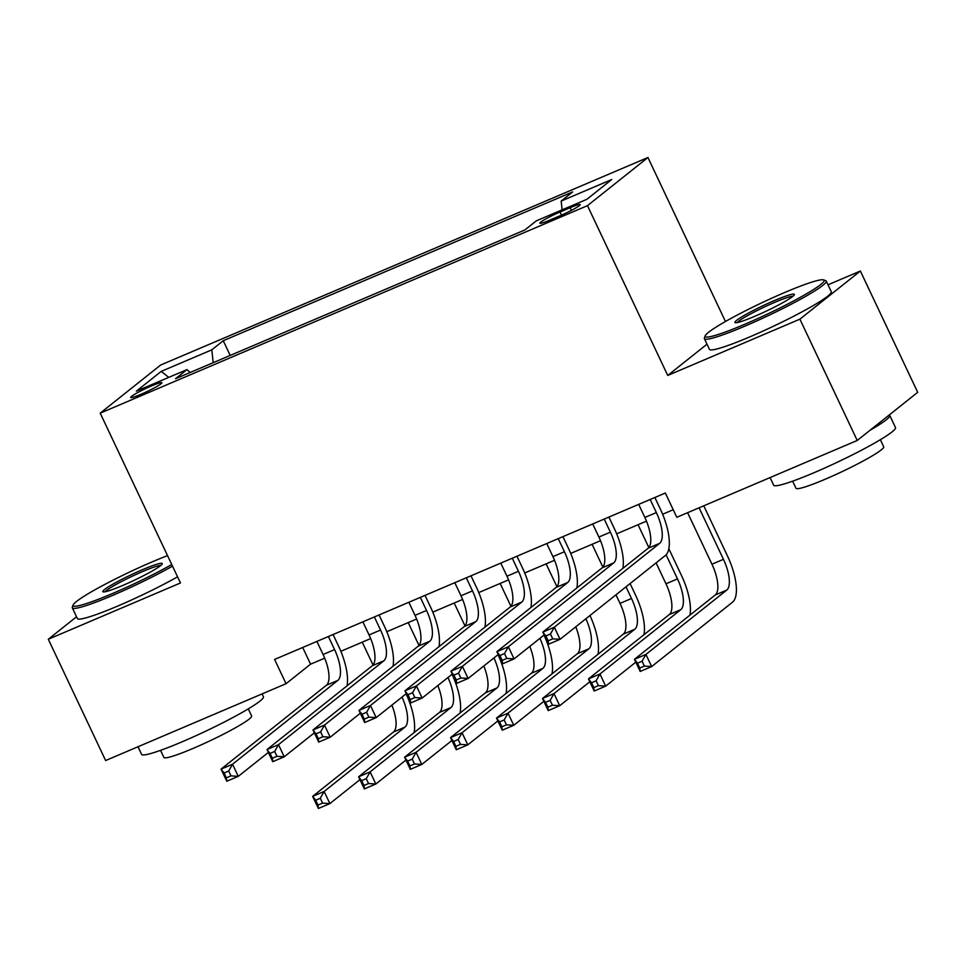 <?xml version="1.0" encoding="UTF-8"?>
<svg xmlns="http://www.w3.org/2000/svg" width="966" height="966" viewBox="0 0 966 966"><rect width="100%" height="100%" fill="white"/><g stroke="black" fill="none" stroke-linecap="round" stroke-linejoin="round"><path stroke-width="1.45" d="M141.06 394.249A17.255 1.654 -25.3 0 0 161.89 382.717A17.255 1.654 -25.3 0 0 151.517 385.917A17.255 1.654 -25.3 0 0 130.688 397.461A17.255 1.654 -25.3 0 0 141.06 394.249M647.945 157.506L160.67 365.027L100.198 413.158L587.473 205.649L647.945 157.506L725.454 321.497M707.015 344.186L667.735 375.448L799.896 319.166L860.368 271.023L828.007 284.813M860.368 271.023L917.7 392.317L857.228 440.46L799.896 319.166M857.228 440.46L676.804 517.293L665.332 493.034L274.598 659.44L286.057 683.699L310.581 664.173L324.697 658.172M570.133 207.714L560.026 212.013A16.712 1.594 -25.3 0 0 539.849 223.194A16.712 1.594 -25.3 0 0 549.883 220.079L560.002 215.78A16.712 1.594 -25.3 0 0 580.18 204.599A16.712 1.594 -25.3 0 0 570.133 207.714L571.401 210.395M190.145 372.502L186.969 369.616L175.522 378.72L524.888 229.944L536.335 220.84L586.893 199.298L611.744 179.519L561.174 201.061L572.609 191.944L223.255 340.732L211.808 349.837L213.184 362.685M186.969 369.616L136.399 391.145L161.237 371.379L211.808 349.837M76.543 616.767L48.3 639.25L105.632 760.532L286.057 683.699M48.3 639.25L180.461 582.969L100.198 413.158M667.735 375.448L587.473 205.649M340.841 651.289L370.666 638.586M386.811 631.716L416.636 619.013M432.78 612.13L462.605 599.439M478.75 592.556L508.575 579.866M524.719 572.983L554.544 560.28M570.689 553.409L600.502 540.706M616.658 533.836L646.471 521.133M662.628 514.25L673.23 509.734M302.684 647.474L310.581 664.173M562.115 209.851L561.174 201.061M230.198 355.44L223.255 340.732M161.237 371.379L168.76 377.368M638.683 504.385L644.865 517.474A26.951 10.119 -113.1 0 1 648.162 548.229L542.832 632.09L554.327 627.2L560.051 639.323L665.393 555.474A40.427 15.178 66.9 0 0 660.454 509.324L654.863 497.502M650.178 499.494L656.361 512.584A26.951 10.119 -113.1 0 1 659.657 543.339L554.327 627.2L550.463 633.998L545.875 635.954L548.169 640.808L552.757 638.852L550.463 633.998M552.757 638.852L560.051 639.323L548.567 644.225L542.832 632.09L545.875 635.954M548.567 644.225L548.169 640.808M687.599 512.692L711.954 564.216A26.951 10.119 -113.1 0 1 715.251 594.984L634.433 659.331L645.928 654.429L651.652 666.564L732.482 602.216A40.427 15.178 66.9 0 0 727.531 556.078L703.779 505.81M699.094 507.802L723.449 559.326A26.951 10.119 -113.1 0 1 726.746 590.093L645.928 654.429L642.076 661.227L637.475 663.183L639.77 668.037L644.37 666.081L642.076 661.227M644.37 666.081L651.652 666.564L640.168 671.455L634.433 659.331L637.475 663.183M640.168 671.455L639.77 668.037M744.701 324.298A65.773 6.291 -25.3 0 0 823.563 279.899A65.773 6.291 -25.3 0 0 784.573 292.553A65.773 6.291 -25.3 0 0 705.192 335.854A65.773 6.291 -25.3 0 0 744.701 324.298M823.563 279.899L825.701 280.647A67.391 6.448 154.7 0 1 826.244 281.082A67.391 6.448 154.7 0 1 744.895 326.146A67.391 6.448 154.7 0 1 704.407 338.68A67.391 6.448 154.7 0 1 704.419 337.979L705.192 335.854M754.663 316.353A32.88 3.152 154.7 0 1 735.174 322.68A32.88 3.152 154.7 0 1 774.611 300.486A32.88 3.152 154.7 0 1 794.366 294.702A32.88 3.152 154.7 0 1 754.663 316.353M792.965 296.248A31.262 2.995 -25.3 0 0 774.804 302.334A31.262 2.995 -25.3 0 0 737.251 322.584M889.179 415.018A67.391 6.448 154.7 0 1 889.771 415.465L895.506 427.588A67.391 6.448 154.7 0 1 814.157 472.652A67.391 6.448 154.7 0 1 773.657 485.186L770.059 477.578M889.771 415.465A67.391 6.448 154.7 0 1 870.004 430.281M880.364 439.699L883.721 446.811A48.517 4.649 154.7 0 1 825.145 479.257A48.517 4.649 154.7 0 1 795.996 488.289L792.627 481.177M826.244 281.082L831.291 291.756A67.391 6.448 154.7 0 1 749.942 336.82A67.391 6.448 154.7 0 1 709.455 349.354L704.407 338.68M167.541 555.619A65.773 6.291 -25.3 0 0 152.507 561.729A65.773 6.291 -25.3 0 0 73.114 605.03A65.773 6.291 -25.3 0 0 112.624 593.474A65.773 6.291 -25.3 0 0 171.743 564.518M172.516 566.148A67.391 6.448 154.7 0 1 112.817 595.322A67.391 6.448 154.7 0 1 72.329 607.856A67.391 6.448 154.7 0 1 72.341 607.155L73.114 605.03M122.597 585.529A32.88 3.152 154.7 0 1 103.096 591.856A32.88 3.152 154.7 0 1 142.533 569.662A32.88 3.152 154.7 0 1 162.288 563.878A32.88 3.152 154.7 0 1 122.597 585.529M160.887 565.424A31.262 2.995 -25.3 0 0 142.727 571.51A31.262 2.995 -25.3 0 0 105.173 591.76M262.076 693.914L263.428 696.764A67.391 6.448 154.7 0 1 182.079 741.828A67.391 6.448 154.7 0 1 141.579 754.361L137.993 746.754M248.286 708.875L251.643 715.987A48.517 4.649 154.7 0 1 193.067 748.433A48.517 4.649 154.7 0 1 163.918 757.465L160.561 750.353M177.563 576.823A67.391 6.448 154.7 0 1 117.864 605.996A67.391 6.448 154.7 0 1 77.377 618.53L72.329 607.856M592.713 523.958L598.896 537.048A26.951 10.119 -113.1 0 1 602.192 567.815L496.862 651.676L508.358 646.773L514.081 658.909L544.172 634.952M604.209 519.068L610.391 532.157A26.951 10.119 -113.1 0 1 613.688 562.912L508.358 646.773L504.494 653.571L499.905 655.528L502.199 660.382L506.788 658.426L504.494 653.571M622.828 568.406A40.427 15.178 66.9 0 0 614.485 528.897L608.894 517.076M506.788 658.426L514.081 658.909L502.598 663.799L496.862 651.676L499.905 655.528M502.598 663.799L502.199 660.382M546.744 543.544L552.926 556.621A26.951 10.119 -113.1 0 1 556.223 587.388L450.893 671.249L462.388 666.347L468.112 678.482L498.215 654.525M558.239 538.642L564.422 551.731A26.951 10.119 -113.1 0 1 567.718 582.498L462.388 666.347L458.536 673.145L453.935 675.113L456.23 679.955L460.818 677.999L458.536 673.145M576.859 587.98A40.427 15.178 66.9 0 0 568.515 548.483L562.924 536.649M460.818 677.999L468.112 678.482L456.628 683.373L450.893 671.249L453.935 675.113M456.628 683.373L456.23 679.955M500.774 563.118L506.969 576.207A26.951 10.119 -113.1 0 1 510.253 606.962L404.923 690.823L416.418 685.932L422.142 698.056L452.245 674.099M512.27 558.227L518.452 571.304A26.951 10.119 -113.1 0 1 521.749 602.072L416.418 685.932L412.567 692.731L407.966 694.687L410.26 699.541L414.849 697.573L412.567 692.731M530.889 607.554A40.427 15.178 66.9 0 0 522.546 568.056L516.955 556.223M414.849 697.573L422.142 698.056L410.659 702.946L404.923 690.823L407.966 694.687M410.659 702.946L410.26 699.541M454.805 582.691L460.999 595.78A26.951 10.119 -113.1 0 1 464.284 626.536L358.954 710.396L370.449 705.506L376.172 717.629L406.275 693.673M466.3 577.801L472.483 590.878A26.951 10.119 -113.1 0 1 475.779 621.645L370.449 705.506L366.597 712.304L361.996 714.26L364.291 719.115L368.879 717.158L366.597 712.304M484.92 627.127A40.427 15.178 66.9 0 0 476.576 587.63L470.985 575.808M368.879 717.158L376.172 717.629L364.689 722.532L358.954 710.396L361.996 714.26M364.689 722.532L364.291 719.115M689.917 615.149A40.427 15.178 66.9 0 0 681.561 575.651L668.822 548.7M666.093 554.822L677.48 578.9A26.951 10.119 -113.1 0 1 680.776 609.667L599.958 674.002L605.682 686.138L635.785 662.181M638.055 524.719L648.85 547.553M656.095 562.864L665.985 583.802A26.951 10.119 -113.1 0 1 669.281 614.557L588.463 678.905L599.958 674.002L596.107 680.801L591.506 682.769L593.8 687.611L598.401 685.655L596.107 680.801M598.401 685.655L605.682 686.138L594.199 691.028L588.463 678.905L591.506 682.769M594.199 691.028L593.8 687.611M643.948 634.734A40.427 15.178 66.9 0 0 635.592 595.225L630.086 583.573M626.004 586.821L631.51 598.485A26.951 10.119 -113.1 0 1 634.807 629.24L553.989 693.588L559.712 705.711L589.815 681.755M592.086 544.293L602.881 567.127M615.97 594.815L620.015 603.376A26.951 10.119 -113.1 0 1 623.312 634.143L542.494 698.478L553.989 693.588L550.137 700.386L545.536 702.342L547.831 707.197L552.431 705.228L550.137 700.386M552.431 705.228L559.712 705.711L548.229 710.602L542.494 698.478L545.536 702.342M548.229 710.602L547.831 707.197M546.116 563.866L556.911 586.7M585.879 618.771A26.951 10.119 -113.1 0 1 588.837 648.814L508.019 713.162L513.755 725.285L543.846 701.328M575.748 626.837A26.951 10.119 -113.1 0 1 577.342 653.716L496.524 718.052L508.019 713.162L504.167 719.96L499.567 721.916L501.861 726.77L506.462 724.814L504.167 719.96M506.462 724.814L513.755 725.285L502.26 730.187L496.524 718.052L499.567 721.916M597.978 654.308A40.427 15.178 66.9 0 0 589.96 615.523M502.26 730.187L501.861 726.77M500.159 583.44L510.942 606.286M539.909 638.345A26.951 10.119 -113.1 0 1 542.868 668.4L462.05 732.735L467.785 744.871L497.876 720.914M529.779 646.411A26.951 10.119 -113.1 0 1 531.372 673.29L450.554 737.626L462.05 732.735L458.198 739.533L453.597 741.49L455.892 746.344L460.492 744.388L458.198 739.533M460.492 744.388L467.785 744.871L456.29 749.761L450.554 737.626L453.597 741.49M552.009 673.882A40.427 15.178 66.9 0 0 543.991 635.097M456.29 749.761L455.892 746.344M408.835 602.265L415.03 615.354A26.951 10.119 -113.1 0 1 418.314 646.121L312.984 729.97L324.479 725.08L330.203 737.215L360.306 713.258M420.331 597.374L426.513 610.464A26.951 10.119 -113.1 0 1 429.81 641.219L324.479 725.08L320.627 731.878L316.027 733.834L318.321 738.688L322.922 736.732L320.627 731.878M438.95 646.713A40.427 15.178 66.9 0 0 430.607 607.203L425.016 595.382M322.922 736.732L330.203 737.215L318.72 742.105L312.984 729.97L316.027 733.834M318.72 742.105L318.321 738.688M454.189 603.025L464.972 625.859M493.94 657.931A26.951 10.119 -113.1 0 1 496.898 687.973L416.08 752.309L421.816 764.444L451.907 740.487M483.809 665.985A26.951 10.119 -113.1 0 1 485.403 692.863L404.585 757.211L416.08 752.309L412.228 759.107L407.628 761.075L409.922 765.917L414.523 763.961L412.228 759.107M414.523 763.961L421.816 764.444L410.321 769.334L404.585 757.211L407.628 761.075M506.039 693.455A40.427 15.178 66.9 0 0 498.021 654.67M410.321 769.334L409.922 765.917M362.866 621.85L369.06 634.928A26.951 10.119 -113.1 0 1 372.345 665.695L267.014 749.556L278.51 744.653L284.233 756.789L314.336 732.832M374.361 616.948L380.544 630.037A26.951 10.119 -113.1 0 1 383.84 660.804L278.51 744.653L274.658 751.451L270.057 753.42L272.352 758.262L276.952 756.306L274.658 751.451M392.981 666.286A40.427 15.178 66.9 0 0 384.637 626.789L379.046 614.956M276.952 756.306L284.233 756.789L272.75 761.679L267.014 749.556L270.057 753.42M272.75 761.679L272.352 758.262M408.22 622.599L419.002 645.433M447.97 677.504A26.951 10.119 -113.1 0 1 450.929 707.547L370.111 771.894L375.846 784.018L405.937 760.061M437.84 685.57A26.951 10.119 -113.1 0 1 439.433 712.437L358.615 776.785L370.111 771.894L366.259 778.693L361.658 780.649L363.953 785.503L368.553 783.535L366.259 778.693M368.553 783.535L375.846 784.018L364.351 788.908L358.615 776.785L361.658 780.649M460.07 713.029A40.427 15.178 66.9 0 0 452.052 674.244M364.351 788.908L363.953 785.503M316.896 641.424L323.091 654.501A26.951 10.119 -113.1 0 1 326.375 685.268L221.045 769.129L232.54 764.239L238.276 776.362L268.367 752.405M328.392 636.522L334.574 649.611A26.951 10.119 -113.1 0 1 337.871 680.378L232.54 764.239L228.688 771.037L224.088 772.993L226.382 777.847L230.983 775.879L228.688 771.037M347.011 685.86A40.427 15.178 66.9 0 0 338.668 646.363L333.077 634.529M230.983 775.879L238.276 776.362L226.781 781.253L221.045 769.129L224.088 772.993M226.781 781.253L226.382 777.847M362.25 642.173L373.045 665.006M402.001 697.078A26.951 10.119 -113.1 0 1 404.959 727.12L324.141 791.468L329.877 803.591L359.968 779.634M391.87 705.144A26.951 10.119 -113.1 0 1 393.464 732.023L312.646 796.358L324.141 791.468L320.289 798.266L315.689 800.222L317.983 805.076L322.584 803.12L320.289 798.266M322.584 803.12L329.877 803.591L318.382 808.494L312.646 796.358L315.689 800.222M414.1 732.614A40.427 15.178 66.9 0 0 406.082 693.83M318.382 808.494L317.983 805.076M561.487 215.128L560.026 212.013M656.361 512.584L644.865 517.474M659.657 543.339L648.162 548.229M723.449 559.326L711.954 564.216M726.746 590.093L715.251 594.984M610.391 532.157L598.896 537.048M613.688 562.912L602.192 567.815M564.422 551.731L552.926 556.621M567.718 582.498L556.223 587.388M518.452 571.304L506.969 576.207M521.749 602.072L510.253 606.962M472.483 590.878L460.999 595.78M475.779 621.645L464.284 626.536M677.48 578.9L665.985 583.802M680.776 609.667L669.281 614.557M631.51 598.485L620.015 603.376M634.807 629.24L623.312 634.143M588.837 648.814L577.342 653.716M542.868 668.4L531.372 673.29M426.513 610.464L415.03 615.354M429.81 641.219L418.314 646.121M496.898 687.973L485.403 692.863M380.544 630.037L369.06 634.928M383.84 660.804L372.345 665.695M450.929 707.547L439.433 712.437M334.574 649.611L323.091 654.501M337.871 680.378L326.375 685.268M404.959 727.12L393.464 732.023"/></g></svg>

